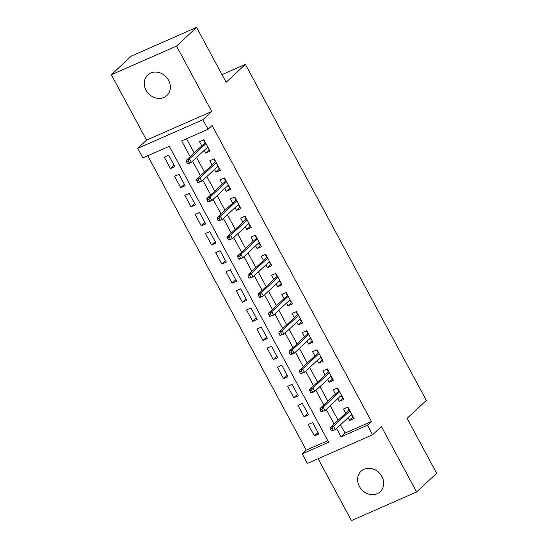 <?xml version="1.0" encoding="UTF-8"?>
<svg xmlns="http://www.w3.org/2000/svg" width="548" height="548" viewBox="0 0 548 548"><rect width="100%" height="100%" fill="white"/><g stroke="black" fill="none" stroke-linecap="round" stroke-linejoin="round"><path stroke-width="0.82" d="M146.028 90.187A14.029 12.145 -133 0 0 166.866 95.496A14.029 12.145 -133 0 0 168.579 80.275A14.029 12.145 -133 0 0 147.741 74.973A14.029 12.145 -133 0 0 146.028 90.187M359.372 486.412A14.029 12.145 -133 0 0 380.216 491.714A14.029 12.145 -133 0 0 381.922 476.5A14.029 12.145 -133 0 0 361.084 471.191A14.029 12.145 -133 0 0 359.372 486.412M340.534 424.782L345.014 433.105L371.441 421.494L367.434 425.234L372.572 434.776L307.387 463.423L302.243 453.874L328.67 442.263L169.305 146.289L142.877 157.899L137.74 148.35L202.924 119.711L208.069 129.26L181.641 140.87L190.17 156.707M146.556 140.13L211.747 111.491L176.531 46.087L196.581 27.4L131.39 56.04L111.347 74.727L146.556 140.13L137.74 148.35M318.1 458.717L351.419 520.6L416.61 491.96L381.394 426.556L372.572 434.776M147.748 155.762L306.257 450.134L302.243 453.874M176.531 46.087L111.347 74.727M196.581 27.4L226.139 82.296L245.388 64.356L426.344 400.43L407.096 418.371L436.653 473.273L416.61 491.96M204.205 150.351L205.692 153.118L210.096 151.179L203.931 139.726L199.527 141.658L201.794 145.871M214.487 169.448L215.974 172.216L220.378 170.277L214.213 158.817L209.809 160.756L212.076 164.969M224.769 188.539L226.256 191.307L230.66 189.375L224.495 177.915L220.091 179.854L222.358 184.066M235.051 207.637L236.537 210.405L240.942 208.466L234.777 197.013L230.372 198.945L232.64 203.157M245.333 226.728L246.819 229.496L251.224 227.564L245.059 216.104L240.654 218.042L242.922 222.255M255.615 245.826L257.101 248.593L261.506 246.655L255.341 235.202L250.936 237.133L253.203 241.346M265.896 264.924L267.383 267.691L271.787 265.753L265.622 254.293L261.218 256.231L263.485 260.444M276.178 284.015L277.665 286.782L282.069 284.85L275.904 273.39L271.5 275.329L273.767 279.542M286.46 303.113L287.947 305.88L292.351 303.941L286.186 292.488L281.782 294.42L284.049 298.633M296.742 322.203L298.228 324.971L302.633 323.039L296.461 311.579L292.057 313.518L294.331 317.73M307.024 341.301L308.51 344.069L312.915 342.13L306.743 330.677L302.338 332.609L304.613 336.821M317.299 360.399L318.792 363.166L323.197 361.228L317.025 349.768L312.62 351.706L314.894 355.919M327.581 379.49L329.074 382.257L333.479 380.326L327.307 368.866L322.902 370.804L325.176 375.017M337.863 398.588L339.356 401.355L343.76 399.417L337.589 387.963L333.184 389.895L335.451 394.108M318.025 432.55L314.401 435.934L308.229 424.474L312.634 422.542L318.806 433.995L314.401 435.934M307.743 413.459L304.119 416.836L297.948 405.376L302.352 403.444L308.524 414.898L304.119 416.836M297.461 394.361L293.838 397.738L287.666 386.285L292.07 384.347L298.242 395.807L293.838 397.738M287.179 375.264L283.556 378.647L277.384 367.187L281.788 365.256L287.96 376.709L283.556 378.647M276.898 356.173L273.274 359.55L267.102 348.096L271.507 346.158L277.678 357.618L273.274 359.55M266.616 337.075L262.992 340.459L256.82 328.999L261.225 327.067L267.397 338.52L262.992 340.459M256.334 317.984L252.71 321.361L246.538 309.901L250.943 307.969L257.115 319.422L252.71 321.361M246.052 298.886L242.428 302.263L236.257 290.81L240.668 288.871L246.833 300.331L242.428 302.263M235.777 279.788L232.147 283.172L225.982 271.712L230.386 269.78L236.551 281.234L232.147 283.172M225.495 260.697L221.865 264.074L215.7 252.621L220.104 250.683L226.269 262.143L221.865 264.074M215.213 241.6L211.583 244.983L205.418 233.523L209.822 231.592L215.987 243.045L211.583 244.983M204.931 222.502L201.301 225.886L195.136 214.426L199.541 212.494L205.706 223.947L201.301 225.886M194.65 203.411L191.019 206.788L184.854 195.335L189.259 193.396L195.424 204.856L191.019 206.788M184.368 184.313L180.737 187.697L174.572 176.237L178.977 174.305L185.142 185.758L180.737 187.697M306.257 450.134L327.814 440.667M174.86 166.667L168.695 155.207L164.29 157.146L170.455 168.599L174.86 166.667M371.441 421.494L212.076 125.519L208.069 129.26M186.512 138.733L194.177 152.974M196.588 157.447L204.459 172.065M206.87 176.545L214.741 191.163M217.152 195.643L225.023 210.254M227.434 214.734L235.304 229.352M237.716 233.832L245.586 248.45M247.997 252.923L255.868 267.54M258.279 272.02L266.15 286.638M268.561 291.118L276.432 305.729M278.843 310.209L286.714 324.827M289.125 329.307L296.995 343.925M299.407 348.398L307.277 363.016M309.689 367.496L317.559 382.114M319.97 386.593L327.841 401.205M330.252 405.684L338.123 420.302M348.144 417.679L349.638 420.446L354.042 418.514L347.87 407.054L343.466 408.993L345.733 413.206M245.388 64.356L222.009 74.631M211.747 111.491L202.924 119.711M336.52 428.515L341.007 436.845L367.434 425.234M192.581 161.187L200.452 175.805M202.863 180.285L210.733 194.896M213.145 199.376L221.015 213.994M223.426 218.474L231.297 233.092M233.708 237.565L241.579 252.183M243.99 256.663L251.861 271.281M254.272 275.76L262.143 290.372M264.554 294.851L272.425 309.469M274.836 313.949L282.706 328.567M285.111 333.04L292.981 347.658M295.393 352.138L303.263 366.756M305.674 371.236L313.545 385.854M315.956 390.327L323.827 404.945M326.238 409.425L334.109 424.042M345.014 433.105L341.007 436.845M353.261 417.069L349.638 420.446M174.086 165.222L170.455 168.599M342.98 397.971L339.356 401.355M332.698 378.88L329.074 382.257M322.416 359.783L318.792 363.166M312.134 340.685L308.51 344.069M301.852 321.594L298.228 324.971M291.577 302.496L287.947 305.88M281.295 283.405L277.665 286.782M271.013 264.307L267.383 267.691M260.732 245.209L257.101 248.593M250.45 226.119L246.819 229.496M240.168 207.021L236.537 210.405M229.886 187.93L226.256 191.307M219.604 168.832L215.974 172.216M209.322 149.734L205.692 153.118M351.432 414.617L352.412 416.432L352.823 416.247M347.459 407.239L348.555 409.267L348.966 409.089M349.384 409.87L348.555 409.267L349.021 410.137M349.254 409.925L330.286 427.604L333.458 426.214L349.925 410.863M332.122 428.255L330.362 429.029L331.389 430.94L333.15 430.166L332.122 428.255L333.458 426.214L335.308 429.653L351.775 414.302M333.15 430.166L335.308 429.653L331.389 430.94M330.286 427.604L330.362 429.029M341.151 395.519L342.13 397.334L342.541 397.156M337.178 388.142L338.274 390.176L338.685 389.991M339.102 390.772L338.274 390.176L338.739 391.046M338.972 390.834L320.005 408.513L323.176 407.116L339.644 391.772M321.84 409.164L320.08 409.938L321.107 411.849L322.868 411.069L321.84 409.164L323.176 407.116L325.026 410.555L341.493 395.204M322.868 411.069L325.026 410.555L321.107 411.849M320.005 408.513L320.08 409.938M330.869 376.428L331.848 378.236L332.259 378.058M326.896 369.044L327.992 371.078L328.403 370.9M328.821 371.681L327.992 371.078L328.458 371.948M328.69 371.736L309.723 389.416L312.894 388.025L329.362 372.674M311.559 390.066L309.798 390.84L310.826 392.752L312.586 391.978L311.559 390.066L312.894 388.025L314.744 391.457L331.211 376.113M312.586 391.978L314.744 391.457L311.572 392.854L310.826 392.752M309.723 389.416L309.798 390.84M320.587 357.33L321.566 359.145L321.977 358.961M316.614 349.953L317.71 351.98L318.121 351.802M318.539 352.583L317.71 351.98L318.183 352.857M318.409 352.645L299.441 370.318L302.612 368.927L319.08 353.576M301.277 370.975L299.516 371.75L300.544 373.654L302.304 372.88L301.277 370.975L302.612 368.927L304.462 372.366L320.929 357.015M302.304 372.88L304.462 372.366L300.544 373.654M299.441 370.318L299.516 371.75M310.305 338.239L311.285 340.048L311.696 339.87M306.332 330.855L307.428 332.889L307.839 332.704M308.257 333.485L307.428 332.889L307.901 333.759M308.127 333.547L289.159 351.227L292.331 349.829L308.798 334.486M290.995 351.878L289.234 352.652L290.262 354.563L292.022 353.789L290.995 351.878L292.331 349.829L294.18 353.268L310.648 337.924M292.022 353.789L294.18 353.268L291.009 354.666L290.262 354.563M289.159 351.227L289.234 352.652M300.03 319.142L301.003 320.957L301.414 320.772M296.05 311.764L297.146 313.792L297.557 313.614M297.982 314.394L297.146 313.792L297.619 314.662M297.845 314.449L278.877 332.129L282.049 330.739L298.516 315.388M280.713 332.78L278.953 333.554L279.98 335.465L281.741 334.691L280.713 332.78L282.049 330.739L283.898 334.177L300.366 318.826M281.741 334.691L283.898 334.177L279.98 335.465M278.877 332.129L278.953 333.554M289.748 300.044L290.721 301.859L291.132 301.681M285.768 292.666L286.864 294.701L287.275 294.516M287.7 295.297L286.864 294.701L287.337 295.571M287.563 295.358L268.595 313.038L271.767 311.641L288.234 296.297M270.431 313.689L268.671 314.463L269.698 316.367L271.459 315.593L270.431 313.689L271.767 311.641L273.616 315.079L290.084 299.729M271.459 315.593L273.616 315.079L269.698 316.367M268.595 313.038L268.671 314.463M279.466 280.953L280.439 282.761L280.85 282.583M275.486 273.568L276.582 275.603L276.993 275.425M277.418 276.206L276.582 275.603L277.055 276.473M277.281 276.261L258.314 293.94L261.485 292.55L277.952 277.199M260.149 294.591L258.389 295.365L259.416 297.276L261.177 296.502L260.149 294.591L261.485 292.55L263.335 295.982L279.802 280.638M261.177 296.502L263.335 295.982L260.163 297.379L259.416 297.276M258.314 293.94L258.389 295.365M269.184 261.855L270.157 263.67L270.568 263.485M265.211 254.478L266.301 256.505L266.712 256.327M267.136 257.108L266.301 256.505L266.773 257.382M266.999 257.17L248.032 274.843L251.203 273.452L267.671 258.101M249.867 275.5L248.107 276.274L249.135 278.179L250.895 277.404L249.867 275.5L251.203 273.452L253.053 276.891L269.52 261.54M250.895 277.404L253.053 276.891L249.135 278.179M248.032 274.843L248.107 276.274M258.903 242.764L259.875 244.572L260.286 244.394M254.93 235.38L256.019 237.414L256.43 237.229M256.854 238.01L256.019 237.414L256.491 238.284M256.717 238.072L237.75 255.752L240.921 254.354L257.389 239.01M239.586 256.402L237.825 257.176L238.853 259.088L240.613 258.314L239.586 256.402L240.921 254.354L242.771 257.793L259.238 242.449M240.613 258.314L242.771 257.793L239.599 259.19L238.853 259.088M237.75 255.752L237.825 257.176M248.621 223.666L249.593 225.481L250.004 225.297M244.648 216.289L245.737 218.316L246.148 218.138M246.573 218.919L245.737 218.316L246.21 219.186M246.436 218.974L227.468 236.654L230.639 235.263L247.107 219.912M229.304 237.305L227.543 238.079L228.571 239.99L230.331 239.216L229.304 237.305L230.639 235.263L232.489 238.702L248.956 223.351M230.331 239.216L232.489 238.702L228.571 239.99M227.468 236.654L227.543 238.079M238.339 204.568L239.312 206.384L239.723 206.206M234.366 197.191L235.455 199.225L235.866 199.04M236.291 199.821L235.455 199.225L235.928 200.095M236.154 199.883L217.186 217.563L220.358 216.165L236.825 200.821M219.022 218.214L217.261 218.988L218.289 220.892L220.049 220.118L219.022 218.214L220.358 216.165L222.207 219.604L238.675 204.253M220.049 220.118L222.207 219.604L218.289 220.892M217.186 217.563L217.261 218.988M228.057 185.477L229.03 187.286L229.441 187.108M224.084 178.093L225.173 180.128L225.584 179.95M226.009 180.73L225.173 180.128L225.646 180.998M225.872 180.785L206.904 198.465L210.076 197.075L226.543 181.724M208.74 199.116L206.98 199.89L208.007 201.801L209.768 201.027L208.74 199.116L210.076 197.075L211.925 200.506L228.393 185.162M209.768 201.027L211.925 200.506L208.761 201.904L208.007 201.801M206.904 198.465L206.98 199.89M217.775 166.38L218.748 168.195L219.159 168.01M213.802 159.002L214.891 161.03L215.302 160.852M215.727 161.633L214.891 161.03L215.364 161.907M215.59 161.694L196.622 179.367L199.794 177.977L216.261 162.626M198.458 180.018L196.698 180.799L197.725 182.703L199.486 181.929L198.458 180.018L199.794 177.977L201.65 181.415L218.111 166.065M199.486 181.929L201.65 181.415L197.725 182.703M196.622 179.367L196.698 180.799M207.493 147.289L208.466 149.097L208.877 148.919M203.52 139.904L204.609 141.939L205.021 141.754M205.445 142.535L204.609 141.939L205.082 142.809M205.308 142.596L186.341 160.276L189.512 158.879L205.98 143.535M188.176 160.927L186.416 161.701L187.443 163.612L189.204 162.838L188.176 160.927L189.512 158.879L191.368 162.318L207.829 146.967M189.204 162.838L191.368 162.318L188.197 163.715L187.443 163.612M186.341 160.276L186.416 161.701"/></g></svg>
